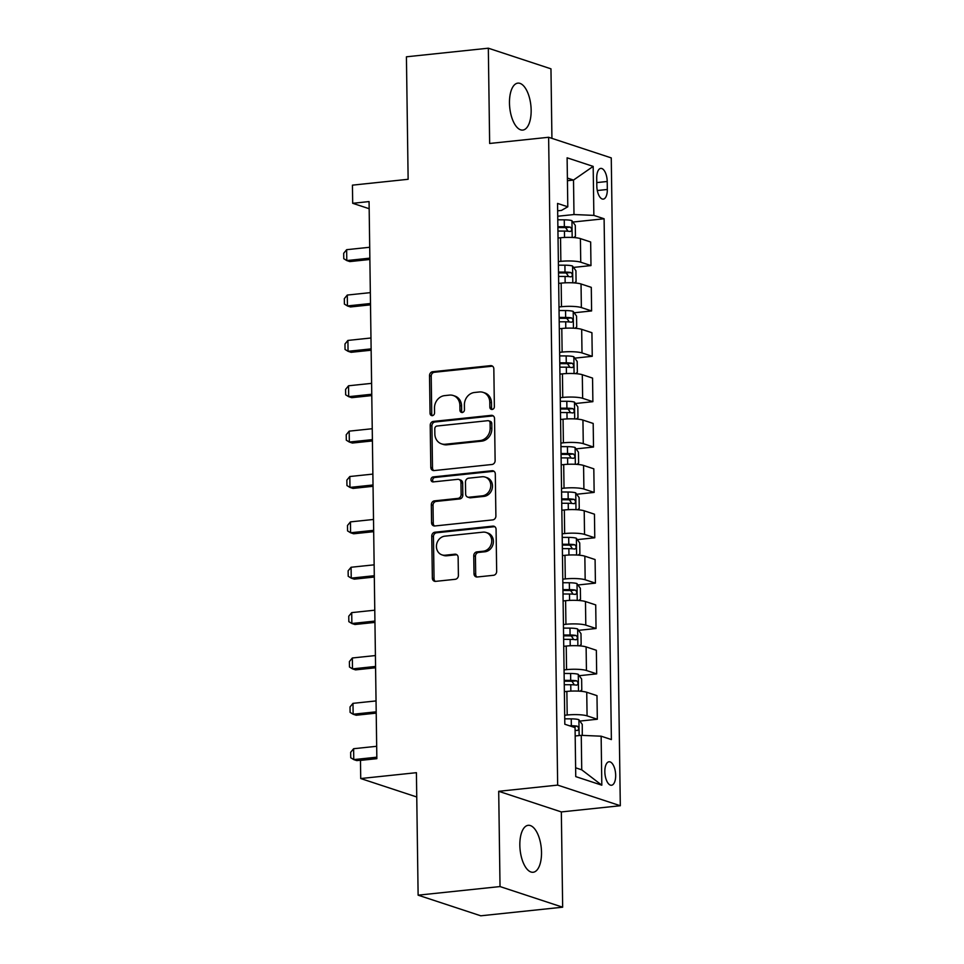 <?xml version="1.0" encoding="UTF-8"?>
<svg xmlns="http://www.w3.org/2000/svg" width="964" height="964" viewBox="0 0 964 964"><rect width="100%" height="100%" fill="white"/><g stroke="black" fill="none" stroke-linecap="round" stroke-linejoin="round"><path stroke-width="1.45" d="M492.146 409.447A2.531 2.217 -71.8 0 0 494.363 406.712L493.833 368.863A3.615 3.169 -71.8 0 0 490.568 365.645L432.691 371.718A3.615 3.169 -71.8 0 0 429.522 375.623L430.052 413.472A2.531 2.217 -71.8 0 0 434.547 413.002L434.487 408.097A11.58 10.146 -71.8 0 1 444.621 395.626L449.441 395.107A11.58 10.146 -71.8 0 1 453.225 395.505A11.58 10.146 -71.8 0 1 459.888 405.434L459.961 410.327A2.531 2.217 -71.8 0 0 464.455 409.857L464.395 404.964A11.58 10.146 -71.8 0 1 474.517 392.481L479.349 391.974A11.58 10.146 -71.8 0 1 483.133 392.372A11.58 10.146 -71.8 0 1 489.796 402.289L489.857 407.182A2.531 2.217 -71.8 0 0 492.146 409.447M541.515 852.357A23.606 10.616 84 0 0 528.212 825.317A23.606 10.616 84 0 0 519.837 845.223A23.606 10.616 84 0 0 533.14 872.263A23.606 10.616 84 0 0 541.515 852.357M531.152 110.173A23.606 10.616 84 0 0 517.849 83.133A23.606 10.616 84 0 0 509.474 103.04A23.606 10.616 84 0 0 522.777 130.08A23.606 10.616 84 0 0 531.152 110.173M615.671 775.297A11.797 5.302 84 0 0 609.019 761.777A11.797 5.302 84 0 0 604.838 771.73A11.797 5.302 84 0 0 611.489 785.25A11.797 5.302 84 0 0 615.671 775.297M473.999 573.773A3.615 3.169 -71.8 0 0 477.264 576.99L493.496 575.291A3.615 3.169 -71.8 0 0 496.665 571.387L496.074 529.344A3.615 3.169 -71.8 0 0 492.809 526.127L434.933 532.212A3.615 3.169 -71.8 0 0 431.764 536.105L432.354 578.147A3.615 3.169 -71.8 0 0 435.62 581.364L455.237 579.304A3.615 3.169 -71.8 0 0 458.394 575.412L458.141 557.421A3.615 3.169 -71.8 0 0 454.875 554.192L445.151 555.216A9.688 8.483 -71.8 0 1 441.994 554.878A9.688 8.483 -71.8 0 1 436.547 544.793A9.688 8.483 -71.8 0 1 444.886 536.153L482.988 532.152A9.688 8.483 -71.8 0 1 486.157 532.49A9.688 8.483 -71.8 0 1 491.604 542.575A9.688 8.483 -71.8 0 1 483.253 551.215L476.903 551.878A3.615 3.169 -71.8 0 0 473.746 555.782L473.999 573.773L475.686 574.327A3.615 3.169 -71.8 0 0 476.963 577.014M551.926 138.358L550.962 68.83L488.326 48.2L406.422 56.804L408.134 179.292L352.438 185.148L352.691 203.296L369.067 201.572L376.852 758.668L360.476 760.391L360.729 778.538L416.761 796.987M500.027 886.567L562.663 907.196L561.337 811.929L498.701 791.299L500.027 886.567L418.123 895.17L416.412 772.682L360.729 778.538M498.701 791.299L557.662 785.106L548.624 137.274L611.26 157.903L620.31 805.735L557.662 785.106M488.326 48.2L489.652 143.467L548.624 137.274M491.953 464.491A3.615 3.169 -71.8 0 0 495.122 460.599L494.532 418.557A3.615 3.169 -71.8 0 0 491.266 415.339L433.378 421.413A3.615 3.169 -71.8 0 0 430.221 425.317L430.8 467.347A3.615 3.169 -71.8 0 0 434.065 470.577L491.953 464.491M495.303 473.951L495.894 515.993A3.615 3.169 -71.8 0 1 492.724 519.897L434.836 525.97A3.615 3.169 -71.8 0 1 431.571 522.753L431.33 504.762A3.615 3.169 -71.8 0 1 434.487 500.858L457.96 498.388A3.615 3.169 -71.8 0 0 461.129 494.496L460.961 482.554A3.615 3.169 -71.8 0 0 457.695 479.337L433.258 481.904A2.531 2.217 -71.8 0 1 433.185 476.915L492.038 470.733A3.615 3.169 -71.8 0 1 495.303 473.951M562.663 907.196L480.759 915.8L418.123 895.17M596.716 178.039L596.824 186.016A11.435 5.145 84 0 0 603.271 199.114A11.435 5.145 84 0 0 607.32 189.474L607.212 181.497A11.435 5.145 84 0 0 600.765 168.399A11.435 5.145 84 0 0 596.716 178.039M557.65 210.815L561.458 210.417L567.796 206.802L557.553 203.428L564.82 724.241L575.062 727.615L575.749 776.61L601.813 785.19L581.738 769.826L581.256 735.339L575.183 735.978M567.796 206.802L567.109 157.807L593.173 166.398L593.86 215.394L573.99 214.538L557.734 216.249M572.881 222.045L604.103 218.768L593.86 215.394M604.103 218.768L611.381 739.569L601.138 736.195L601.813 785.19M561.337 811.929L620.31 805.735M352.691 203.296L369.176 208.718M567.422 180.702L573.508 180.063L567.386 178.051M573.99 214.538L573.508 180.063L593.173 166.398M579.858 721.072L597.318 719.24L587.076 715.866A14.749 2.615 179.2 0 0 567.193 715.011L564.699 715.276M597.318 719.24L596.981 695.646L586.739 692.273A14.749 2.615 179.2 0 0 566.868 691.417L564.362 691.682M579.219 675.704L596.68 673.872L586.437 670.498A14.749 2.615 179.2 0 0 566.567 669.643L564.061 669.908M596.68 673.872L596.355 650.278L586.112 646.904A14.749 2.615 179.2 0 0 566.23 646.061L563.735 646.314M578.593 630.336L596.041 628.504L585.799 625.13A14.749 2.615 179.2 0 0 565.928 624.286L563.434 624.539M596.041 628.504L595.716 604.91L585.473 601.548A14.749 2.615 179.2 0 0 565.603 600.692L563.096 600.958M577.954 584.979L595.415 583.136L585.172 579.762A14.749 2.615 179.2 0 0 565.29 578.918L562.795 579.171M595.415 583.136L595.089 559.554L584.847 556.18A14.749 2.615 179.2 0 0 564.964 555.324L562.47 555.589M577.316 539.611L594.776 537.779L584.533 534.405A14.749 2.615 179.2 0 0 564.663 533.55L562.169 533.815M594.776 537.779L594.451 514.186L584.208 510.812A14.749 2.615 179.2 0 0 564.338 509.956L561.831 510.221M576.689 494.243L594.149 492.411L583.907 489.037A14.749 2.615 179.2 0 0 564.024 488.182L561.53 488.447M594.149 492.411L593.812 468.817L583.569 465.443A14.749 2.615 179.2 0 0 563.699 464.588L561.205 464.853M576.05 448.875L593.511 447.043L583.268 443.669A14.749 2.615 179.2 0 0 563.398 442.813L560.891 443.079M593.511 447.043L593.185 423.449L582.943 420.075A14.749 2.615 179.2 0 0 563.06 419.219L560.566 419.485M575.424 403.506L592.884 401.675L582.642 398.301A14.749 2.615 179.2 0 0 562.759 397.445L560.265 397.71M592.884 401.675L592.547 378.081L582.304 374.707A14.749 2.615 179.2 0 0 562.434 373.863L559.939 374.116M574.785 358.138L592.245 356.306L582.003 352.932A14.749 2.615 179.2 0 0 562.133 352.089L559.626 352.342M592.245 356.306L591.92 332.713L581.678 329.351A14.749 2.615 179.2 0 0 561.795 328.495L559.301 328.76M574.158 312.782L591.607 310.938L581.364 307.564A14.749 2.615 179.2 0 0 561.494 306.721L559 306.974M591.607 310.938L591.281 287.356L581.039 283.982A14.749 2.615 179.2 0 0 561.168 283.127L558.662 283.392M573.52 267.414L590.98 265.582L580.738 262.208A14.749 2.615 179.2 0 0 560.855 261.352L558.361 261.618M590.98 265.582L590.655 241.988L580.412 238.614A14.749 2.615 179.2 0 0 560.53 237.759L558.036 238.024M575.629 767.802L581.738 769.826M581.256 735.339L601.138 736.195M492.23 409.435A2.531 2.217 -71.8 0 1 491.556 407.748L491.483 402.844A11.58 10.146 -71.8 0 0 484.82 392.926L483.133 392.372M453.225 395.505L454.912 396.071A11.58 10.146 -71.8 0 1 461.575 405.989L461.648 410.893A2.531 2.217 -71.8 0 0 462.322 412.58M492.556 366.175A3.615 3.169 -71.8 0 0 492.267 366.2L434.378 372.273A3.615 3.169 -71.8 0 0 431.209 376.177L431.739 414.026A2.531 2.217 -71.8 0 0 432.426 415.713M493.243 415.882A3.615 3.169 -71.8 0 0 492.953 415.894L435.077 421.979A3.615 3.169 -71.8 0 0 431.908 425.871L432.499 467.914A3.615 3.169 -71.8 0 0 433.776 470.589M490.086 422.955A2.531 2.217 -71.8 0 0 487.796 420.69L436.993 426.028A2.531 2.217 -71.8 0 0 434.776 428.763L434.848 433.933A11.58 10.146 -71.8 0 0 441.512 443.85A11.58 10.146 -71.8 0 0 445.296 444.247L480.024 440.596A11.58 10.146 -71.8 0 0 490.158 428.112L490.086 422.955L491.773 423.509A2.531 2.217 -71.8 0 0 490.315 421.34L488.628 420.786M441.512 443.85L443.199 444.404A11.58 10.146 -71.8 0 0 446.983 444.802L445.296 444.247M491.773 423.509L491.845 428.679A11.58 10.146 -71.8 0 1 481.711 441.151L446.983 444.802M458.876 479.457L460.575 480.012A3.615 3.169 -71.8 0 1 462.66 483.121L462.828 495.05A3.615 3.169 -71.8 0 1 459.659 498.954L436.186 501.413A3.615 3.169 -71.8 0 0 433.017 505.317L433.27 523.307A3.615 3.169 -71.8 0 0 434.547 525.995M494.026 471.276A3.615 3.169 -71.8 0 0 493.725 471.288L434.885 477.469A2.531 2.217 -71.8 0 0 433.342 481.892M482.325 495.833A9.688 8.483 -71.8 0 0 490.664 487.194A9.688 8.483 -71.8 0 0 485.217 477.108A9.688 8.483 -71.8 0 0 482.06 476.77L468.637 478.18A3.615 3.169 -71.8 0 0 465.467 482.084L465.636 494.014A3.615 3.169 -71.8 0 0 468.902 497.243L482.325 495.833L484.012 496.388A9.688 8.483 -71.8 0 0 492.363 487.748A9.688 8.483 -71.8 0 0 486.916 477.662L485.217 477.108M467.721 497.123L469.408 497.677A3.615 3.169 -71.8 0 0 470.589 497.798L468.902 497.243M484.012 496.388L470.589 497.798M486.157 532.49L487.844 533.044A9.688 8.483 -71.8 0 1 493.291 543.13A9.688 8.483 -71.8 0 1 484.952 551.769L478.602 552.432A3.615 3.169 -71.8 0 0 475.433 556.336L475.686 574.327M441.994 554.878L443.681 555.445A9.688 8.483 -71.8 0 0 446.85 555.77L445.151 555.216M456.864 554.734A3.615 3.169 -71.8 0 0 456.575 554.746L446.85 555.77M494.797 526.669A3.615 3.169 -71.8 0 0 494.508 526.681L436.62 532.767A3.615 3.169 -71.8 0 0 433.451 536.671L434.041 578.701A3.615 3.169 -71.8 0 0 435.33 581.388M573.725 237.554L575.448 236.252L575.291 225.371L571.857 220.623A9.773 1.735 179.2 0 0 564.265 219.828L557.782 219.792M558.759 237.951L558.036 237.939M557.939 231.047L564.434 231.083A9.773 1.735 -0.8 0 1 570.339 231.505C572.158 230.42 572.134 228.974 570.278 227.143A9.773 1.735 179.2 0 0 564.362 226.721L557.879 226.697M557.891 227.552L563.868 227.576A4.977 0.88 -0.8 0 1 565.567 227.637L567.422 230.251M369.706 247.266L346.642 249.688L346.799 260.569L369.863 258.147M346.642 249.688L343.69 253.279L343.774 258.714L346.799 260.569L349.848 261.581L369.875 259.473M574.363 282.922L576.074 281.621L575.93 270.739L572.483 265.992A9.773 1.735 179.2 0 0 564.904 265.196L558.409 265.16M559.385 283.308L558.662 283.308M558.566 276.415L565.061 276.451A9.773 1.735 -0.8 0 1 570.977 276.861C572.797 275.788 572.773 274.342 570.917 272.511A9.773 1.735 179.2 0 0 565 272.089L558.505 272.053M558.518 272.908L564.506 272.945A4.977 0.88 -0.8 0 1 566.193 273.005L568.049 275.608M370.345 292.634L347.281 295.056L347.426 305.937L370.501 303.515M347.281 295.056L344.329 298.635L344.401 304.082L347.426 305.937L350.474 306.95L370.513 304.841M574.99 328.278L576.713 326.989L576.556 316.096L573.122 311.36A9.773 1.735 179.2 0 0 565.543 310.565L559.048 310.529M560.024 328.676L559.301 328.676M559.204 321.783L565.699 321.807A9.773 1.735 -0.8 0 1 571.604 322.229C573.423 321.157 573.411 319.699 571.544 317.879A9.773 1.735 179.2 0 0 565.639 317.457L559.144 317.421M559.156 318.277L565.133 318.313A4.977 0.88 -0.8 0 1 566.832 318.373L568.688 320.976M370.971 337.99L347.908 340.425L348.064 351.306L371.128 348.884M347.908 340.425L344.967 344.003L345.04 349.45L348.064 351.306L351.113 352.306L371.152 350.209M575.629 373.646L577.352 372.357L577.195 361.464L573.761 356.728A9.773 1.735 179.2 0 0 566.169 355.933L559.674 355.897M560.65 374.044L559.927 374.044M559.831 367.151L566.326 367.176A9.773 1.735 -0.8 0 1 572.242 367.597C574.062 366.525 574.038 365.067 572.182 363.247A9.773 1.735 179.2 0 0 566.266 362.826L559.771 362.789M559.783 363.645L565.772 363.669A4.977 0.88 -0.8 0 1 567.471 363.741L569.326 366.344M371.61 383.359L348.546 385.781L348.703 396.674L371.767 394.252M348.546 385.781L345.594 389.372L345.666 394.818L348.703 396.674L351.752 397.674L371.779 395.577M576.267 419.015L577.978 417.725L577.822 406.832L574.387 402.084A9.773 1.735 179.2 0 0 566.808 401.289L560.313 401.265M561.289 419.412L560.566 419.412M560.47 412.508L566.965 412.544A9.773 1.735 -0.8 0 1 572.869 412.966C574.689 411.893 574.677 410.435 572.809 408.603A9.773 1.735 179.2 0 0 566.904 408.194L560.409 408.158M560.421 409.013L566.41 409.037A4.977 0.88 -0.8 0 1 568.097 409.11L569.953 411.712M372.249 428.727L349.185 431.149L349.329 442.042L372.393 439.62M349.185 431.149L346.233 434.74L346.305 440.187L349.329 442.042L352.378 443.042L372.417 440.934M576.894 464.383L578.617 463.094L578.46 452.2L575.026 447.453A9.773 1.735 179.2 0 0 567.434 446.657L560.952 446.633M561.928 464.781L561.205 464.781M561.108 457.876L567.591 457.912A9.773 1.735 -0.8 0 1 573.508 458.334C575.327 457.249 575.303 455.803 573.447 453.972A9.773 1.735 179.2 0 0 567.531 453.55L561.048 453.526M561.06 454.381L567.037 454.406A4.977 0.88 -0.8 0 1 568.736 454.466L570.592 457.081M372.875 474.095L349.812 476.517L349.968 487.41L373.032 484.988M349.812 476.517L346.859 480.108L346.944 485.555L349.968 487.41L353.017 488.411L373.044 486.302M577.532 509.751L579.244 508.45L579.099 497.569L575.653 492.821A9.773 1.735 179.2 0 0 568.073 492.026L561.578 491.989M562.554 510.149L561.831 510.137M561.735 503.244L568.23 503.28A9.773 1.735 -0.8 0 1 574.134 503.702C575.966 502.618 575.942 501.172 574.074 499.34A9.773 1.735 179.2 0 0 568.17 498.918L561.675 498.894M561.687 499.75L567.676 499.774A4.977 0.88 -0.8 0 1 569.363 499.834L571.218 502.449M373.514 519.463L350.45 521.886L350.595 532.767L373.658 530.345M350.45 521.886L347.498 525.476L347.57 530.911L350.595 532.767L353.643 533.779L373.683 531.67M578.159 555.119L579.882 553.818L579.726 542.937L576.291 538.189A9.773 1.735 179.2 0 0 568.7 537.394L562.217 537.358M563.193 555.505L562.47 555.505M562.374 548.612L568.868 548.649A9.773 1.735 -0.8 0 1 574.773 549.058C576.593 547.986 576.568 546.54 574.713 544.708A9.773 1.735 179.2 0 0 568.796 544.286L562.313 544.25M562.325 545.106L568.302 545.142A4.977 0.88 -0.8 0 1 570.001 545.202L571.857 547.805M374.14 564.832L351.077 567.254L351.233 578.135L374.297 575.713M351.077 567.254L348.125 570.833L348.209 576.279L351.233 578.135L354.282 579.147L374.309 577.038M578.798 600.476L580.509 599.186L580.364 588.293L576.918 583.557A9.773 1.735 179.2 0 0 569.338 582.762L562.843 582.726M563.82 600.873L563.096 600.873M563 593.981L569.495 594.005A9.773 1.735 -0.8 0 1 575.412 594.427C577.231 593.354 577.207 591.896 575.351 590.076A9.773 1.735 179.2 0 0 569.435 589.655L562.94 589.619M562.952 590.474L568.941 590.51A4.977 0.88 -0.8 0 1 570.628 590.571L572.483 593.173M374.779 610.188L351.715 612.622L351.86 623.503L374.924 621.081M351.715 612.622L348.763 616.201L348.835 621.647L351.86 623.503L354.909 624.503L374.948 622.407M579.424 645.844L581.147 644.554L580.991 633.661L577.557 628.926A9.773 1.735 179.2 0 0 569.977 628.13L563.482 628.094M564.458 646.241L563.735 646.241M563.639 639.349L570.134 639.373A9.773 1.735 -0.8 0 1 576.038 639.795C577.858 638.722 577.846 637.264 575.978 635.445A9.773 1.735 179.2 0 0 570.073 635.023L563.578 634.987M563.591 635.842L569.567 635.866A4.977 0.88 -0.8 0 1 571.266 635.939L573.122 638.542M375.406 655.556L352.342 657.978L352.499 668.871L375.562 666.449M352.342 657.978L349.402 661.569L349.474 667.016L352.499 668.871L355.547 669.872L375.586 667.775M580.063 691.212L581.786 689.923L581.629 679.03L578.195 674.282A9.773 1.735 179.2 0 0 570.604 673.487L564.109 673.462M565.085 691.61L564.362 691.61M564.265 684.705L570.76 684.741A9.773 1.735 -0.8 0 1 576.677 685.163C578.496 684.091 578.472 682.633 576.617 680.801A9.773 1.735 179.2 0 0 570.7 680.391L564.205 680.355M564.217 681.211L570.206 681.235A4.977 0.88 -0.8 0 1 571.905 681.307L573.749 683.91M376.044 700.924L352.981 703.346L353.137 714.24L376.201 711.818M352.981 703.346L350.028 706.937L350.101 712.384L353.137 714.24L356.186 715.24L376.213 713.131M582.28 735.387L582.256 724.398L578.822 719.65A9.773 1.735 179.2 0 0 571.242 718.855L564.747 718.831M575.098 730.266A9.773 1.735 -0.8 0 1 577.303 730.531C579.123 729.447 579.111 728.001 577.243 726.169A9.773 1.735 179.2 0 0 571.339 725.747L569.399 725.747M572.122 726.639A4.977 0.88 -0.8 0 1 572.532 726.663L577.243 726.169M376.683 746.293L353.619 748.715L353.764 759.608L376.828 757.186M353.619 748.715L350.667 752.306L350.739 757.752L353.764 759.608L356.813 760.608L376.852 758.499M567.193 715.011L566.868 691.417M566.567 669.643L566.23 646.061M565.928 624.286L565.603 600.692M565.29 578.918L564.964 555.324M564.663 533.55L564.338 509.956M564.024 488.182L563.699 464.588M563.398 442.813L563.06 419.219M562.759 397.445L562.434 373.863M562.133 352.089L561.795 328.495M561.494 306.721L561.168 283.127M560.855 261.352L560.53 237.759M580.738 262.208L580.412 238.614M581.364 307.564L581.039 283.982M582.003 352.932L581.678 329.351M582.642 398.301L582.304 374.707M583.268 443.669L582.943 420.075M583.907 489.037L583.569 465.443M584.533 534.405L584.208 510.812M585.172 579.762L584.847 556.18M585.799 625.13L585.473 601.548M586.437 670.498L586.112 646.904M587.076 715.866L586.739 692.273M596.776 182.594L607.212 181.497M597.294 190.535L607.32 189.474M491.483 402.844L489.796 402.289M461.648 410.893L459.961 410.327M461.575 405.989L459.888 405.434M431.739 414.026L430.052 413.472M431.209 376.177L429.522 375.623M434.378 372.273L432.691 371.718M492.267 366.2L490.568 365.645M491.556 407.748L489.857 407.182M432.499 467.914L430.8 467.347M431.908 425.871L430.221 425.317M435.077 421.979L433.378 421.413M492.953 415.894L491.266 415.339M481.711 441.151L480.024 440.596M491.845 428.679L490.158 428.112M433.27 523.307L431.571 522.753M433.017 505.317L431.33 504.762M436.186 501.413L434.487 500.858M459.659 498.954L457.96 498.388M462.828 495.05L461.129 494.496M462.66 483.121L460.961 482.554M434.885 477.469L433.185 476.915M493.725 471.288L492.038 470.733M475.433 556.336L473.746 555.782M478.602 552.432L476.903 551.878M484.952 551.769L483.253 551.215M456.575 554.746L454.875 554.192M434.041 578.701L432.354 578.147M433.451 536.671L431.764 536.105M436.62 532.767L434.933 532.212M494.508 526.681L492.809 526.127M572.182 237.457L571.941 220.744M564.362 226.721L564.265 219.828M564.518 237.457L564.434 231.083M565.567 227.637L570.278 227.143M572.809 282.826L572.58 266.112M565 272.089L564.904 265.196M565.145 282.826L565.061 276.451M566.193 273.005L570.917 272.511M573.447 328.194L573.206 311.48M565.639 317.457L565.543 310.565M565.784 328.194L565.699 321.807M566.832 318.373L571.544 317.879M574.074 373.562L573.845 356.837M566.266 362.826L566.169 355.933M566.422 373.562L566.326 367.176M567.471 363.741L572.182 363.247M574.713 418.918L574.472 402.205M566.904 408.194L566.808 401.289M567.049 418.93L566.965 412.544M568.097 409.11L572.809 408.603M575.339 464.287L575.11 447.573M567.531 453.55L567.434 446.657M567.688 464.299L567.591 457.912M568.736 454.466L573.447 453.972M575.978 509.655L575.749 492.941M568.17 498.918L568.073 492.026M568.314 509.655L568.23 503.28M569.363 499.834L574.074 499.34M576.605 555.023L576.376 538.31M568.796 544.286L568.7 537.394M568.953 555.023L568.868 548.649M570.001 545.202L574.713 544.708M577.243 600.391L577.014 583.678M569.435 589.655L569.338 582.762M569.579 600.391L569.495 594.005M570.628 590.571L575.351 590.076M577.882 645.76L577.641 629.034M570.073 635.023L569.977 628.13M570.218 645.76L570.134 639.373M571.266 635.939L575.978 635.445M578.508 691.116L578.279 674.402M570.7 680.391L570.604 673.487M570.857 691.128L570.76 684.741M571.905 681.307L576.617 680.801M579.135 735.568L578.906 719.771M571.339 725.747L571.242 718.855"/></g></svg>
